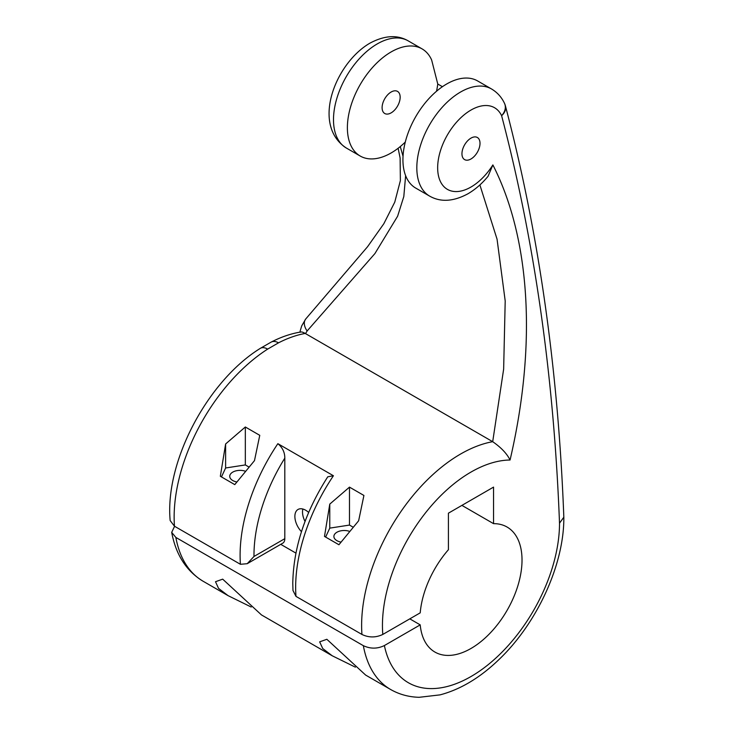 <?xml version="1.0" encoding="UTF-8"?>
<svg xmlns="http://www.w3.org/2000/svg" width="734" height="734" viewBox="0 0 734 734"><rect width="100%" height="100%" fill="white"/><g stroke="black" fill="none" stroke-linecap="round" stroke-linejoin="round"><path stroke-width="1.1" d="M295.976 596.375A139.937 80.795 -60 0 1 295.655 587.338A139.937 80.795 -60 0 1 333.419 475.742L327.759 476.806C305.078 512.323 293.426 547.83 292.774 583.328L292.976 590.466L295.976 596.375L361.945 634.46C368.89 637.754 375.845 637.745 382.809 634.433A125.202 72.29 -60 0 1 470.98 472.081A125.202 72.29 -60 0 1 510.066 460.016C537.049 344.191 530.287 238.376 492.881 164.921L488.064 176.27C482.027 183.628 475.311 189.464 467.934 193.785C453.428 201.602 440.666 202.382 429.638 196.116A61.867 35.718 120 0 1 420.151 146.543A61.867 35.718 120 0 1 460.567 92.025A61.867 35.718 120 0 1 491.505 88.961L477.614 80.942A61.867 35.718 -60 0 0 446.676 84.006A61.867 35.718 -60 0 0 406.26 138.524A61.867 35.718 -60 0 0 415.747 188.097L429.638 196.116M300.224 332.254C300.977 331.594 302.637 331.979 305.216 333.438L492.697 441.684A139.937 80.795 120 0 0 460.567 454.043A139.937 80.795 120 0 0 361.945 634.46M300.885 331.988C291.013 333.603 281.122 336.961 271.213 342.072L260.276 348.384C207.364 381.139 164.7 462.016 170.169 520.58L174.463 526.214L240.422 564.299L247.23 563.694L282.773 543.169A9.817 5.67 -120 0 0 284.81 538.673L253.992 556.464L247.23 563.694M333.419 475.742L277.865 443.675A139.937 80.795 120 0 0 240.422 564.299M220.338 476.274L234.77 484.614L254.478 460.64L259.763 435.326L245.33 426.995L225.613 443.969L220.338 476.274M324.492 536.416L338.924 544.747L358.642 520.773L363.917 495.459L349.485 487.128L329.777 504.102L324.492 536.416M409.801 618.854L420.215 624.873A72.18 41.673 120 0 0 434.895 652.049A72.18 41.673 120 0 0 470.98 648.48A72.18 41.673 120 0 0 518.14 584.87A72.18 41.673 120 0 0 507.075 527.04A72.18 41.673 120 0 0 493.551 523.654L493.551 487.11L448.419 513.176L448.419 549.711A72.18 41.673 120 0 0 420.215 612.844L382.809 634.433M295.903 553.097L280.746 544.344L295.903 553.097M236.577 481.926A10.313 5.955 180 0 1 232.761 480.531A10.313 5.955 180 0 1 229.742 476.32A10.313 5.955 180 0 1 244.89 471.063M340.732 542.059A10.313 5.955 180 0 1 336.915 540.664A10.313 5.955 180 0 1 333.897 536.453A10.313 5.955 180 0 1 349.045 531.196M493.551 523.654L461.906 505.387M420.215 624.873L384.387 645.553C377.423 648.929 370.404 648.966 363.348 645.672A139.937 80.795 120 0 0 390.598 689.483C399.296 694.437 408.829 697.043 419.187 697.3L440.061 694.869C460.438 689.483 479.999 677.785 498.735 659.774C537.004 623.478 564.263 564.428 563.831 517.186L563.822 516.91M171.692 532.379C175.912 554.812 186.381 571.098 203.116 581.245A139.937 80.795 -60 0 1 175.866 537.435L171.692 532.379L174.582 526.287M175.866 537.435L363.348 645.672M355.384 667.169L332.236 655.783L322.731 648.544L319.657 641.855L326.85 639.286L365.642 675.078L390.598 689.483M251.23 607.036L228.081 595.65L218.567 588.411L215.502 581.723L222.686 579.154L261.488 614.936L332.236 655.783M442.428 86.704L437.767 84.015L431.821 60.693A14.726 8.505 120 0 0 431.326 59.298A61.867 35.718 -60 0 0 422.059 48.875A61.867 35.718 -60 0 0 391.13 51.94A61.867 35.718 -60 0 0 350.714 106.448A61.867 35.718 -60 0 0 360.201 156.03A61.867 35.718 -60 0 0 391.13 152.966A61.867 35.718 -60 0 0 405.287 142.066M305.509 333.612L307.115 330.988L374.918 253.569L397.617 216.227L403.81 196.538L405.627 175.674M403.039 156.269L400.269 146.571M225.613 443.969L225.613 467.989L221.466 476.935M245.33 426.995L245.33 464.934L225.613 467.989M248.587 466.824L245.33 464.934M329.777 504.102L329.777 528.122L325.621 537.068M349.485 487.128L349.485 525.076L329.777 528.122M352.751 526.957L349.485 525.076M301.463 531.691A15.221 8.79 60 0 1 298.032 509.46A15.221 8.79 60 0 1 305.638 510.213A15.221 8.79 60 0 1 308.656 512.451M253.992 556.464A130.111 75.125 -60 0 1 284.81 458.135C284.829 452.383 282.517 447.566 277.865 443.675M284.81 458.135L284.81 538.673M305.032 521.461A15.221 8.79 60 0 1 302.876 509.038M492.881 164.921A47.132 27.213 -60 0 1 470.98 187.042A47.132 27.213 -60 0 1 437.657 167.792A47.132 27.213 -60 0 1 470.98 110.063A47.132 27.213 -60 0 1 501.606 115.678C534.609 241.202 553.913 377.047 559.51 523.204L563.831 517.186M510.066 460.016C506.928 453.649 501.139 447.538 492.697 441.684L503.643 369.156L505.203 300.958L497.056 239.183L479.88 184.931M398.122 148.277L400.113 157.984L400.379 180.601L394.764 202.144L383.809 223.769L367.56 246.725L305.72 318.996A14.726 9.294 38.9 0 0 307.115 330.988M299.94 332.144L300.169 331.025A14.726 5.982 11.7 0 0 300.188 332.098M271.213 342.072A14.726 8.955 62.8 0 1 278.516 342.833A139.937 80.795 -60 0 1 305.216 333.438M260.276 348.384A14.726 8.028 57.3 0 1 267.653 349.109L278.516 342.833M436.519 91.255A66.776 38.553 120 0 0 437.767 84.015M470.98 158.975A12.762 7.368 120 0 0 479.32 147.727A12.762 7.368 120 0 0 477.366 137.497A12.762 7.368 120 0 0 470.98 138.13A12.762 7.368 120 0 0 462.64 149.378A12.762 7.368 120 0 0 464.604 159.608A12.762 7.368 120 0 0 470.98 158.975M391.13 112.871A12.762 7.368 -60 0 1 384.744 113.504A12.762 7.368 -60 0 1 382.79 103.274A12.762 7.368 -60 0 1 391.13 92.025A12.762 7.368 -60 0 1 397.516 91.392A12.762 7.368 -60 0 1 399.47 101.622A12.762 7.368 -60 0 1 391.13 112.871M174.463 526.214A139.937 80.795 -60 0 1 267.653 349.109M408.177 40.856C397.277 34.581 384.515 35.36 369.881 43.187C335.383 63.188 311.042 124.927 346.31 148.011A61.867 35.718 -60 0 1 336.823 98.439A61.867 35.718 -60 0 1 377.239 43.921A61.867 35.718 -60 0 1 408.177 40.856L422.059 48.875M504.506 103.356A14.726 11.175 -25.4 0 1 501.606 115.678A14.726 10.395 -14.7 0 0 505.432 105.916A14.726 14.726 0 0 0 504.506 103.356C501.606 97.191 497.276 92.392 491.505 88.961M559.519 523.195A125.202 72.29 -60 0 1 480.238 670.637A125.202 72.29 -60 0 1 384.387 645.553M203.116 581.245L228.081 595.65M346.31 148.011L360.201 156.03M563.822 516.993C558.225 369.78 538.765 232.761 505.432 105.916M300.169 331.025L301.72 325.868L305.72 318.996"/></g></svg>
